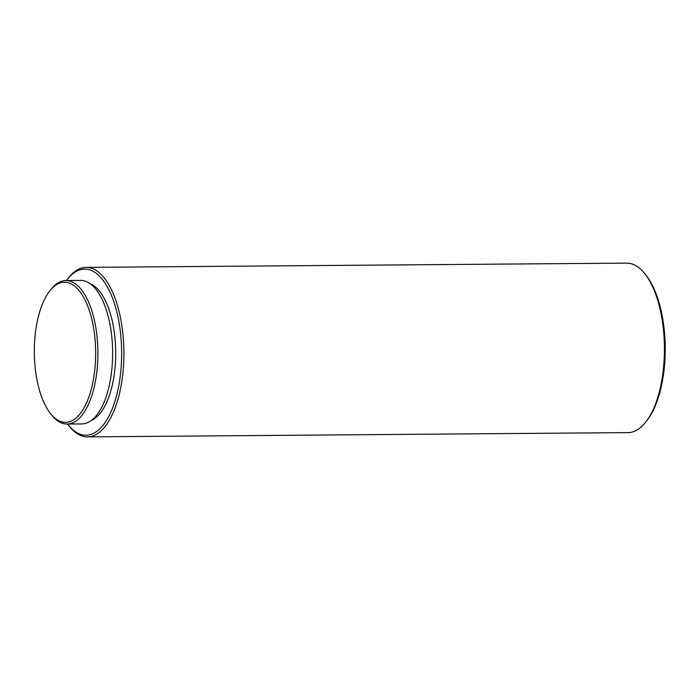 <?xml version="1.0" encoding="UTF-8"?>
<svg xmlns="http://www.w3.org/2000/svg" width="700" height="700" viewBox="0 0 700 700"><rect width="100%" height="100%" fill="white"/><g stroke="black" fill="none" stroke-linecap="round" stroke-linejoin="round"><path stroke-width="1.05" d="M644.814 273.7L645.986 275.17A83.055 36.347 89.5 0 1 664.414 366.52A83.055 36.347 89.5 0 1 647.133 420.271L645.986 421.759A84.752 37.091 -90.5 0 0 663.609 366.905A84.752 37.091 -90.5 0 0 644.814 273.7A84.752 37.091 -90.5 0 0 626.675 263.121L86.152 267.382A84.752 37.091 89.5 0 1 123.086 371.166A84.752 37.091 89.5 0 1 87.491 436.879A84.752 37.091 89.5 0 1 69.353 426.3L68.18 424.83A83.055 36.347 -90.5 0 0 120.837 370.799A83.055 36.347 -90.5 0 0 106.663 285.661A83.055 36.347 -90.5 0 0 67.034 279.729A83.055 36.347 -90.5 0 0 66.43 280.534M67.034 279.729L68.189 278.241A84.752 37.091 89.5 0 1 86.152 267.382M94.955 368.043A70.061 30.66 -90.5 0 0 83.002 296.223A70.061 30.66 -90.5 0 0 49.578 291.217A70.061 30.66 -90.5 0 0 35 336.56A70.061 30.66 -90.5 0 0 50.54 413.621A70.061 30.66 -90.5 0 0 94.955 368.043M49.578 291.217L50.724 289.73A71.759 31.404 89.5 0 1 65.94 280.534A71.759 31.404 89.5 0 1 97.204 368.41A71.759 31.404 89.5 0 1 67.069 424.043A71.759 31.404 89.5 0 1 51.712 415.091L50.54 413.621M67.069 424.043L81.804 423.929A71.759 31.404 -90.5 0 0 111.939 368.296A71.759 31.404 -90.5 0 0 80.666 280.42L65.94 280.534M91.332 420.446A69.493 30.415 -90.5 0 0 115.036 367.754A69.493 30.415 -90.5 0 0 90.248 283.745M87.491 436.879L628.014 432.618A84.752 37.091 -90.5 0 0 645.986 421.759M67.559 424.043A83.055 36.347 -90.5 0 0 68.18 424.83"/></g></svg>
